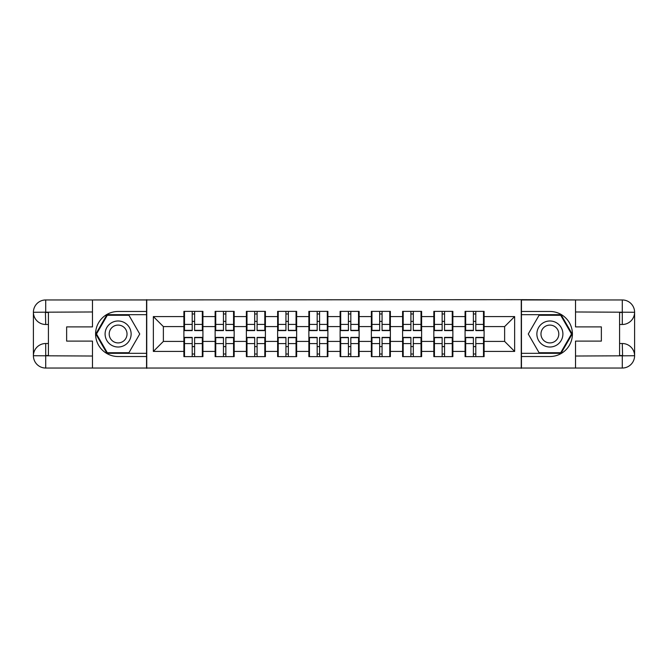 <?xml version="1.0" encoding="UTF-8"?>
<svg xmlns="http://www.w3.org/2000/svg" width="668" height="668" viewBox="0 0 668 668"><rect width="100%" height="100%" fill="white"/><g stroke="black" fill="none" stroke-linecap="round" stroke-linejoin="round"><path stroke-width="1" d="M87.074 368.043L580.926 368.043M484.1 346.717L483.498 346.717M465.671 346.717L465.078 346.717M465.078 321.283L465.671 321.283M483.498 321.283L484.1 321.283M484.1 318.678L483.498 318.678M465.671 318.678L465.078 318.678M465.078 349.322L465.671 349.322M483.498 349.322L484.1 349.322M452.862 346.717L452.261 346.717M434.434 346.717L433.833 346.717M433.833 321.283L434.434 321.283M452.261 321.283L452.862 321.283M452.862 318.678L452.261 318.678M434.434 318.678L433.833 318.678M433.833 349.322L434.434 349.322M452.261 349.322L452.862 349.322M421.617 346.717L421.015 346.717M403.188 346.717L402.595 346.717M402.595 321.283L403.188 321.283M421.015 321.283L421.617 321.283M421.617 318.678L421.015 318.678M403.188 318.678L402.595 318.678M402.595 349.322L403.188 349.322M421.015 349.322L421.617 349.322M390.371 346.717L389.778 346.717M371.951 346.717L371.35 346.717M371.35 321.283L371.951 321.283M389.778 321.283L390.371 321.283M390.371 318.678L389.778 318.678M371.951 318.678L371.35 318.678M371.35 349.322L371.951 349.322M389.778 349.322L390.371 349.322M359.134 346.717L358.532 346.717M340.705 346.717L340.112 346.717M340.112 321.283L340.705 321.283M358.532 321.283L359.134 321.283M359.134 318.678L358.532 318.678M340.705 318.678L340.112 318.678M340.112 349.322L340.705 349.322M358.532 349.322L359.134 349.322M327.888 346.717L327.295 346.717M309.468 346.717L308.866 346.717M308.866 321.283L309.468 321.283M327.295 321.283L327.888 321.283M327.888 318.678L327.295 318.678M309.468 318.678L308.866 318.678M308.866 349.322L309.468 349.322M327.295 349.322L327.888 349.322M296.65 346.717L296.049 346.717M278.222 346.717L277.629 346.717M277.629 321.283L278.222 321.283M296.049 321.283L296.65 321.283M296.65 318.678L296.049 318.678M278.222 318.678L277.629 318.678M277.629 349.322L278.222 349.322M296.049 349.322L296.65 349.322M265.405 346.717L264.812 346.717M246.985 346.717L246.383 346.717M246.383 321.283L246.985 321.283M264.812 321.283L265.405 321.283M265.405 318.678L264.812 318.678M246.985 318.678L246.383 318.678M246.383 349.322L246.985 349.322M264.812 349.322L265.405 349.322M234.167 346.717L233.566 346.717M215.739 346.717L215.138 346.717M215.138 321.283L215.739 321.283M233.566 321.283L234.167 321.283M234.167 318.678L233.566 318.678M215.739 318.678L215.138 318.678M215.138 349.322L215.739 349.322M233.566 349.322L234.167 349.322M580.926 299.957L521.249 299.656L521.249 368.344M521.249 299.656L87.074 299.957M146.751 368.344L146.751 299.656M504.624 341.406L504.624 326.594L484.1 326.594L484.1 341.406L504.624 341.406L514.644 351.426L514.644 316.574L484.1 316.574L484.1 311.371L465.078 311.371L465.078 326.594L452.862 326.594L452.862 341.406L465.078 341.406L465.078 326.594M514.644 351.426L484.1 351.426L484.1 356.629L465.078 356.629L465.078 351.426L452.862 351.426L452.862 356.629L433.833 356.629L433.833 351.426L421.617 351.426L421.617 356.629L402.595 356.629L402.595 351.426L390.371 351.426L390.371 356.629L371.35 356.629L371.35 351.426L359.134 351.426L359.134 356.629L340.112 356.629L340.112 351.426L327.888 351.426L327.888 356.629L308.866 356.629L308.866 351.426L296.65 351.426L296.65 356.629L277.629 356.629L277.629 351.426L265.405 351.426L265.405 356.629L246.383 356.629L246.383 351.426L234.167 351.426L234.167 356.629L215.138 356.629L215.138 351.426L202.922 351.426L202.922 356.629L183.9 356.629L183.9 351.426L153.356 351.426L153.356 316.574L183.9 316.574L183.9 326.594L163.376 326.594L163.376 341.406L183.9 341.406L183.9 326.594M465.078 316.574L452.862 316.574L452.862 311.371L433.833 311.371L433.833 316.574L421.617 316.574L421.617 311.371L402.595 311.371L402.595 316.574L390.371 316.574L390.371 311.371L371.35 311.371L371.35 316.574L359.134 316.574L359.134 311.371L340.112 311.371L340.112 316.574L327.888 316.574L327.888 311.371L308.866 311.371L308.866 316.574L296.65 316.574L296.65 311.371L277.629 311.371L277.629 316.574L265.405 316.574L265.405 311.371L246.383 311.371L246.383 316.574L234.167 316.574L234.167 311.371L215.138 311.371L215.138 316.574L202.922 316.574L202.922 311.371L183.9 311.371L183.9 316.574M465.078 341.406L465.078 351.426M452.862 341.406L452.862 351.426M452.862 316.574L452.862 326.594M421.617 341.406L433.833 341.406L433.833 326.594L421.617 326.594L421.617 351.426M433.833 341.406L433.833 351.426M433.833 316.574L433.833 326.594M421.617 316.574L421.617 326.594M390.371 341.406L402.595 341.406L402.595 326.594L390.371 326.594L390.371 351.426M402.595 341.406L402.595 351.426M402.595 316.574L402.595 326.594M390.371 316.574L390.371 326.594M359.134 341.406L371.35 341.406L371.35 326.594L359.134 326.594L359.134 351.426M371.35 341.406L371.35 351.426M371.35 316.574L371.35 326.594M359.134 316.574L359.134 326.594M327.888 341.406L340.112 341.406L340.112 326.594L327.888 326.594L327.888 351.426M340.112 341.406L340.112 351.426M340.112 316.574L340.112 326.594M327.888 316.574L327.888 326.594M296.65 341.406L308.866 341.406L308.866 326.594L296.65 326.594L296.65 351.426M308.866 341.406L308.866 351.426M308.866 316.574L308.866 326.594M296.65 316.574L296.65 326.594M265.405 341.406L277.629 341.406L277.629 326.594L265.405 326.594L265.405 351.426M277.629 341.406L277.629 351.426M277.629 316.574L277.629 326.594M265.405 316.574L265.405 326.594M234.167 341.406L246.383 341.406L246.383 326.594L234.167 326.594L234.167 351.426M246.383 341.406L246.383 351.426M246.383 316.574L246.383 326.594M234.167 316.574L234.167 326.594M202.922 341.406L215.138 341.406L215.138 326.594L202.922 326.594L202.922 351.426M215.138 341.406L215.138 351.426M215.138 316.574L215.138 326.594M202.922 316.574L202.922 326.594M202.922 346.717L202.329 346.717M184.502 346.717L183.9 346.717M183.9 321.283L184.502 321.283M202.329 321.283L202.922 321.283M202.922 318.678L202.329 318.678M184.502 318.678L183.9 318.678M183.9 349.322L184.502 349.322M202.329 349.322L202.922 349.322M183.9 341.406L183.9 351.426M163.376 341.406L153.356 351.426M153.356 316.574L163.376 326.594M484.1 341.406L484.1 351.426M484.1 316.574L484.1 326.594M514.644 316.574L504.624 326.594M202.329 311.371L202.329 330.593L194.613 330.593L194.613 311.371M192.209 311.371L192.209 330.593L184.502 330.593L184.502 311.371M192.209 313.977L194.613 313.977M194.613 321.383L192.209 321.383M184.502 356.629L184.502 337.407L192.209 337.407L192.209 356.629M194.613 356.629L194.613 337.407L202.329 337.407L202.329 356.629M194.613 354.023L192.209 354.023M192.209 346.617L194.613 346.617M111.606 322.727A13.018 13.018 0 0 0 106.838 340.505A13.018 13.018 0 0 0 124.624 345.272A13.018 13.018 0 0 0 129.383 327.495A13.018 13.018 0 0 0 111.606 322.727M113.66 326.285A8.909 8.909 0 0 0 110.395 338.459A8.909 8.909 0 0 0 122.57 341.715A8.909 8.909 0 0 0 125.834 329.541A8.909 8.909 0 0 0 113.66 326.285M139.737 334L128.924 352.729L107.306 352.729L96.493 334L107.306 315.271L128.924 315.271L139.737 334M556.394 322.727A13.018 13.018 0 0 0 538.617 327.495A13.018 13.018 0 0 0 543.376 345.272A13.018 13.018 0 0 0 561.162 340.505A13.018 13.018 0 0 0 556.394 322.727M554.34 326.285A8.909 8.909 0 0 0 542.165 329.541A8.909 8.909 0 0 0 545.43 341.715A8.909 8.909 0 0 0 557.605 338.459A8.909 8.909 0 0 0 554.34 326.285M560.694 352.729L539.076 352.729L528.263 334L539.076 315.271L560.694 315.271L571.507 334L560.694 352.729M48.422 324.489L45.716 324.489A12.316 12.316 0 0 1 33.4 312.273A12.316 12.316 0 0 1 45.716 299.957L146.551 299.957L146.551 311.472L118.111 311.472A22.528 22.528 0 0 0 95.582 334A22.528 22.528 0 0 0 118.111 356.528L146.551 356.528L146.551 368.043L45.716 368.043A12.316 12.316 0 0 1 33.4 355.727A12.316 12.316 0 0 1 45.716 343.511L48.422 343.511M146.551 356.528L146.551 311.472M92.476 299.957L92.476 326.894L66.641 326.894L66.641 341.106L92.476 341.106L92.476 368.043M45.416 312.181L45.716 324.489A12.316 12.316 0 0 1 33.4 312.273L33.4 355.727L92.476 356.027M45.716 356.027L45.716 368.043A12.316 12.316 0 0 1 33.4 355.727A12.316 12.316 0 0 1 45.716 343.511L45.716 355.526L48.422 355.526L48.422 312.474L45.716 312.474M146.551 314.678L106.955 314.678L95.8 334L106.955 353.322L146.551 353.322M45.716 324.489A12.316 12.316 0 0 1 33.4 312.273L45.399 312.181M619.578 343.511L622.284 343.511A12.316 12.316 0 0 1 634.6 355.727A12.316 12.316 0 0 1 622.284 368.043L521.449 368.043L521.449 356.528L549.889 356.528A22.528 22.528 0 0 0 572.418 334A22.528 22.528 0 0 0 549.889 311.472L521.449 311.472L521.449 299.957L622.284 299.957A12.316 12.316 0 0 1 634.6 312.273A12.316 12.316 0 0 1 622.284 324.489L619.578 324.489M521.449 311.472L521.449 356.528M575.524 368.043L575.524 341.106L601.359 341.106L601.359 326.894L575.524 326.894L575.524 299.957M622.584 355.819L622.284 343.511A12.316 12.316 0 0 1 634.6 355.727L634.6 312.273L575.524 311.973M622.284 311.973L622.284 299.957A12.316 12.316 0 0 1 634.6 312.273A12.316 12.316 0 0 1 622.284 324.489L622.284 312.474L619.578 312.474L619.578 355.526L622.284 355.526M521.449 353.322L561.045 353.322L572.2 334L561.045 314.678L521.449 314.678M622.284 343.511A12.316 12.316 0 0 1 634.6 355.727L622.601 355.819M233.566 311.371L233.566 330.593L225.859 330.593L225.859 311.371M223.454 311.371L223.454 330.593L215.739 330.593L215.739 311.371M223.454 313.977L225.859 313.977M225.859 321.383L223.454 321.383M264.812 311.371L264.812 330.593L257.096 330.593L257.096 311.371M254.692 311.371L254.692 330.593L246.985 330.593L246.985 311.371M254.692 313.977L257.096 313.977M257.096 321.383L254.692 321.383M296.049 311.371L296.049 330.593L288.342 330.593L288.342 311.371M285.937 311.371L285.937 330.593L278.222 330.593L278.222 311.371M285.937 313.977L288.342 313.977M288.342 321.383L285.937 321.383M327.295 311.371L327.295 330.593L319.58 330.593L319.58 311.371M317.175 311.371L317.175 330.593L309.468 330.593L309.468 311.371M317.175 313.977L319.58 313.977M319.58 321.383L317.175 321.383M358.532 311.371L358.532 330.593L350.825 330.593L350.825 311.371M348.42 311.371L348.42 330.593L340.705 330.593L340.705 311.371M348.42 313.977L350.825 313.977M350.825 321.383L348.42 321.383M215.739 356.629L215.739 337.407L223.454 337.407L223.454 356.629M225.859 356.629L225.859 337.407L233.566 337.407L233.566 356.629M225.859 354.023L223.454 354.023M223.454 346.617L225.859 346.617M246.985 356.629L246.985 337.407L254.692 337.407L254.692 356.629M257.096 356.629L257.096 337.407L264.812 337.407L264.812 356.629M257.096 354.023L254.692 354.023M254.692 346.617L257.096 346.617M278.222 356.629L278.222 337.407L285.937 337.407L285.937 356.629M288.342 356.629L288.342 337.407L296.049 337.407L296.049 356.629M288.342 354.023L285.937 354.023M285.937 346.617L288.342 346.617M309.468 356.629L309.468 337.407L317.175 337.407L317.175 356.629M319.58 356.629L319.58 337.407L327.295 337.407L327.295 356.629M319.58 354.023L317.175 354.023M317.175 346.617L319.58 346.617M340.705 356.629L340.705 337.407L348.42 337.407L348.42 356.629M350.825 356.629L350.825 337.407L358.532 337.407L358.532 356.629M350.825 354.023L348.42 354.023M348.42 346.617L350.825 346.617M389.778 311.371L389.778 330.593L382.063 330.593L382.063 311.371M379.658 311.371L379.658 330.593L371.951 330.593L371.951 311.371M379.658 313.977L382.063 313.977M382.063 321.383L379.658 321.383M371.951 356.629L371.951 337.407L379.658 337.407L379.658 356.629M382.063 356.629L382.063 337.407L389.778 337.407L389.778 356.629M382.063 354.023L379.658 354.023M379.658 346.617L382.063 346.617M421.015 311.371L421.015 330.593L413.308 330.593L413.308 311.371M410.904 311.371L410.904 330.593L403.188 330.593L403.188 311.371M410.904 313.977L413.308 313.977M413.308 321.383L410.904 321.383M403.188 356.629L403.188 337.407L410.904 337.407L410.904 356.629M413.308 356.629L413.308 337.407L421.015 337.407L421.015 356.629M413.308 354.023L410.904 354.023M410.904 346.617L413.308 346.617M452.261 311.371L452.261 330.593L444.546 330.593L444.546 311.371M442.141 311.371L442.141 330.593L434.434 330.593L434.434 311.371M442.141 313.977L444.546 313.977M444.546 321.383L442.141 321.383M434.434 356.629L434.434 337.407L442.141 337.407L442.141 356.629M444.546 356.629L444.546 337.407L452.261 337.407L452.261 356.629M444.546 354.023L442.141 354.023M442.141 346.617L444.546 346.617M483.498 311.371L483.498 330.593L475.791 330.593L475.791 311.371M473.387 311.371L473.387 330.593L465.671 330.593L465.671 311.371M473.387 313.977L475.791 313.977M475.791 321.383L473.387 321.383M465.671 356.629L465.671 337.407L473.387 337.407L473.387 356.629M475.791 356.629L475.791 337.407L483.498 337.407L483.498 356.629M475.791 354.023L473.387 354.023M473.387 346.617L475.791 346.617M192.209 324.423L184.502 324.423M192.209 330.343L184.502 330.343M202.329 324.423L194.613 324.423M202.329 330.343L194.613 330.343M194.613 343.577L202.329 343.577M194.613 337.657L202.329 337.657M184.502 343.577L192.209 343.577M184.502 337.657L192.209 337.657M92.476 311.973L45.432 312.19M33.4 355.727A12.316 12.316 0 0 1 45.716 343.511M33.4 312.273A12.316 12.316 0 0 1 45.716 299.957L45.716 311.973M575.524 356.027L622.568 355.81M634.6 312.273A12.316 12.316 0 0 1 622.284 324.489M634.6 355.727A12.316 12.316 0 0 1 622.284 368.043L622.284 356.027M223.454 324.423L215.739 324.423M223.454 330.343L215.739 330.343M233.566 324.423L225.859 324.423M233.566 330.343L225.859 330.343M254.692 324.423L246.985 324.423M254.692 330.343L246.985 330.343M264.812 324.423L257.096 324.423M264.812 330.343L257.096 330.343M285.937 324.423L278.222 324.423M285.937 330.343L278.222 330.343M296.049 324.423L288.342 324.423M296.049 330.343L288.342 330.343M317.175 324.423L309.468 324.423M317.175 330.343L309.468 330.343M327.295 324.423L319.58 324.423M327.295 330.343L319.58 330.343M348.42 324.423L340.705 324.423M348.42 330.343L340.705 330.343M358.532 324.423L350.825 324.423M358.532 330.343L350.825 330.343M225.859 343.577L233.566 343.577M225.859 337.657L233.566 337.657M215.739 343.577L223.454 343.577M215.739 337.657L223.454 337.657M257.096 343.577L264.812 343.577M257.096 337.657L264.812 337.657M246.985 343.577L254.692 343.577M246.985 337.657L254.692 337.657M288.342 343.577L296.049 343.577M288.342 337.657L296.049 337.657M278.222 343.577L285.937 343.577M278.222 337.657L285.937 337.657M319.58 343.577L327.295 343.577M319.58 337.657L327.295 337.657M309.468 343.577L317.175 343.577M309.468 337.657L317.175 337.657M350.825 343.577L358.532 343.577M350.825 337.657L358.532 337.657M340.705 343.577L348.42 343.577M340.705 337.657L348.42 337.657M379.658 324.423L371.951 324.423M379.658 330.343L371.951 330.343M389.778 324.423L382.063 324.423M389.778 330.343L382.063 330.343M382.063 343.577L389.778 343.577M382.063 337.657L389.778 337.657M371.951 343.577L379.658 343.577M371.951 337.657L379.658 337.657M410.904 324.423L403.188 324.423M410.904 330.343L403.188 330.343M421.015 324.423L413.308 324.423M421.015 330.343L413.308 330.343M413.308 343.577L421.015 343.577M413.308 337.657L421.015 337.657M403.188 343.577L410.904 343.577M403.188 337.657L410.904 337.657M442.141 324.423L434.434 324.423M442.141 330.343L434.434 330.343M452.261 324.423L444.546 324.423M452.261 330.343L444.546 330.343M444.546 343.577L452.261 343.577M444.546 337.657L452.261 337.657M434.434 343.577L442.141 343.577M434.434 337.657L442.141 337.657M473.387 324.423L465.671 324.423M473.387 330.343L465.671 330.343M483.498 324.423L475.791 324.423M483.498 330.343L475.791 330.343M475.791 343.577L483.498 343.577M475.791 337.657L483.498 337.657M465.671 343.577L473.387 343.577M465.671 337.657L473.387 337.657"/></g></svg>
